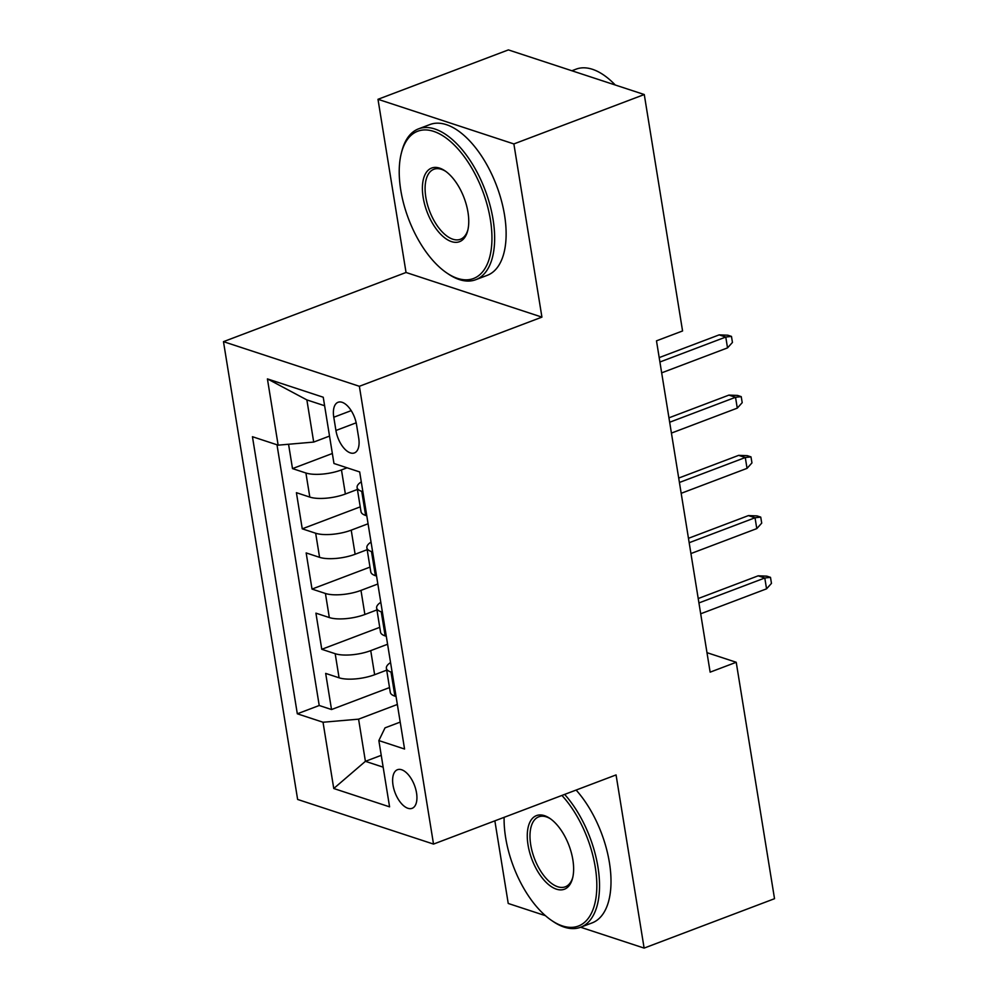 <?xml version="1.0" encoding="UTF-8"?>
<svg xmlns="http://www.w3.org/2000/svg" width="998" height="998" viewBox="0 0 998 998"><rect width="100%" height="100%" fill="white"/><g stroke="black" fill="none" stroke-linecap="round" stroke-linejoin="round"><path stroke-width="1.5" d="M416.528 792.886A20.646 10.392 -110.8 0 0 397.466 769.707A20.646 10.392 -110.8 0 0 393.025 785.164A20.646 10.392 -110.8 0 0 412.099 808.33A20.646 10.392 -110.8 0 0 416.528 792.886M494.858 820.843L508.231 903.464L545.432 915.677M223.477 341.653L297.629 799.448L433.519 844.083L359.367 386.288L223.477 341.653L406.036 272.479L541.926 317.127L513.87 143.937L377.993 99.301L406.036 272.479M377.993 99.301L508.381 49.9L644.271 94.536L513.87 143.937M288.559 444.26L292.501 468.598L332.359 453.491M357.421 489.444L345.37 494.01A25.811 8.396 170.8 0 1 309.817 497.091L296.406 492.688L302.257 528.828L360.241 506.859M367.177 549.686L355.126 554.252A25.811 8.396 -9.2 0 1 319.572 557.333L306.161 552.929L312.012 589.07L369.996 567.101M376.932 609.915L364.881 614.481A25.811 8.396 -9.2 0 1 329.328 617.562L315.917 613.159L321.768 649.299L379.751 627.33M644.271 94.536L682.57 330.962L656.484 340.842L710.139 672.153L736.225 662.273L706.983 652.667M333.781 417.239L335.927 430.487A20.01 10.067 -110.8 0 0 354.402 452.93A20.01 10.067 -110.8 0 0 358.694 437.972L356.548 424.711A20.01 10.067 -110.8 0 0 338.085 402.269A20.01 10.067 -110.8 0 0 333.781 417.239L351.221 410.627M400.198 722.103L385.028 727.854L378.853 740.578L404.564 749.024L359.679 471.942L333.968 463.496L323.24 397.229L267.414 378.891L278.143 445.158L252.444 436.712L297.317 713.795L323.028 722.24L358.581 719.159L365.405 761.324L383.157 767.163M378.853 740.578L389.582 806.846L333.756 788.507L323.028 722.24M387.586 644.246L370.732 650.634A25.811 8.396 170.8 0 1 335.178 653.702L321.768 649.299M386.688 670.157L374.637 674.723L370.732 650.634M377.83 584.005L360.977 590.392A25.811 8.396 170.8 0 1 325.423 593.473L312.012 589.07M368.075 523.763L351.221 530.15A25.811 8.396 170.8 0 1 315.667 533.231L302.257 528.828M347.067 467.8L341.466 469.921A25.811 8.396 170.8 0 1 305.912 473.002L292.501 468.598M276.995 444.784L319.223 705.499L331.523 709.541L389.507 687.572M374.637 674.723A25.811 8.396 -9.2 0 1 339.083 677.804L325.672 673.4L331.523 709.541M366.79 515.804L365.63 515.43A25.811 8.396 170.8 0 1 361.014 511.65L357.109 487.56A25.811 8.396 170.8 0 1 361.288 481.834M362.885 491.715L361.738 491.34A25.811 8.396 170.8 0 1 357.109 487.56M372.641 551.944L371.493 551.57A25.811 8.396 170.8 0 1 366.865 547.79A25.811 8.396 170.8 0 1 371.044 542.076M366.865 547.79L370.769 571.891A25.811 8.396 -9.2 0 0 375.385 575.671L376.545 576.046M382.396 612.186L381.248 611.811A25.811 8.396 170.8 0 1 376.633 608.032A25.811 8.396 170.8 0 1 380.799 602.305M376.633 608.032L380.525 632.121A25.811 8.396 -9.2 0 0 385.153 635.901L386.301 636.275M392.152 672.427L391.004 672.041A25.811 8.396 170.8 0 1 386.388 668.273A25.811 8.396 170.8 0 1 390.555 662.547M386.388 668.273L390.28 692.363A25.811 8.396 -9.2 0 0 394.909 696.142L396.056 696.517M324.612 405.737L306.873 399.911L313.696 442.077L278.143 445.158M329.527 436.076L313.696 442.077M580.624 927.242L644.122 948.1L774.523 898.699L736.225 662.273M644.122 948.1L616.065 774.922L433.519 844.083M541.926 317.127L359.367 386.288M381.236 755.336L365.405 761.324L333.756 788.507M397.341 704.476L358.581 719.159M319.223 705.499L297.317 713.795M306.873 399.911L267.414 378.891M659.915 362L725.771 337.05L719.159 334.879L727.804 335.203L731.472 336.401L725.771 337.05L727.53 347.89L661.674 372.84M719.159 334.879L659.204 357.596M731.472 336.401L732.445 342.426L727.53 347.89M490.38 219.585A78.73 39.596 -110.8 0 0 446.605 138.373A78.73 39.596 -110.8 0 0 401.346 153.156A78.73 39.596 -110.8 0 0 400.772 190.156A78.73 39.596 -110.8 0 0 446.717 272.916A78.73 39.596 -110.8 0 0 490.38 219.585M401.346 153.156L401.82 151.297A80.663 40.569 69.2 0 1 418.561 128.842A80.663 40.569 69.2 0 1 493.049 219.36A80.663 40.569 69.2 0 1 475.722 279.714A80.663 40.569 69.2 0 1 448.302 273.988L446.717 272.916M467.975 212.225A39.371 19.798 69.2 0 1 467.688 230.725A39.371 19.798 69.2 0 1 445.058 238.123A39.371 19.798 69.2 0 1 423.177 197.517A39.371 19.798 69.2 0 1 445.008 170.858A39.371 19.798 69.2 0 1 467.975 212.225M445.819 171.419A37.425 18.825 -110.8 0 0 433.881 169.273A37.425 18.825 -110.8 0 0 425.834 197.28A37.425 18.825 -110.8 0 0 460.402 239.283A37.425 18.825 -110.8 0 0 467.925 229.765M571.879 70.758L576.083 69.161A80.663 40.569 69.2 0 1 615.267 85.005M418.561 128.842L430.038 124.501A80.663 40.569 69.2 0 1 504.526 215.007A80.663 40.569 69.2 0 1 487.199 275.361L475.722 279.714M504.115 817.337A78.73 39.596 -110.8 0 0 505.649 837.696A78.73 39.596 -110.8 0 0 551.595 920.455A78.73 39.596 -110.8 0 0 595.257 867.137A78.73 39.596 -110.8 0 0 561.911 795.443M564.643 794.408A80.663 40.569 69.2 0 1 597.927 866.9A80.663 40.569 69.2 0 1 580.599 927.254A80.663 40.569 69.2 0 1 553.179 921.528L551.595 920.455M572.852 859.777A39.371 19.798 69.2 0 1 572.565 878.265A39.371 19.798 69.2 0 1 549.935 885.663A39.371 19.798 69.2 0 1 528.054 845.057A39.371 19.798 69.2 0 1 549.886 818.397A39.371 19.798 69.2 0 1 572.852 859.777M550.696 818.959A37.425 18.825 -110.8 0 0 538.758 816.826A37.425 18.825 -110.8 0 0 530.724 844.819A37.425 18.825 -110.8 0 0 565.28 886.823A37.425 18.825 -110.8 0 0 572.802 877.304M576.12 790.054A80.663 40.569 69.2 0 1 609.404 862.559A80.663 40.569 69.2 0 1 592.076 922.913L580.599 927.254M669.67 422.241L735.526 397.291L728.914 395.108L737.559 395.433L741.227 396.643L735.526 397.291L737.285 408.132L671.429 433.082M728.914 395.108L668.959 417.825M741.227 396.643L742.2 402.668L737.285 408.132M679.426 482.471L745.281 457.521L738.67 455.35L747.315 455.674L750.983 456.884L745.281 457.521L747.04 468.361L681.185 493.311M738.67 455.35L678.715 478.067M750.983 456.884L751.956 462.897L747.04 468.361M689.181 542.712L755.037 517.762L748.425 515.592L757.07 515.904L760.738 517.114L755.037 517.762L756.796 528.603L690.94 553.553M748.425 515.592L688.47 538.309M760.738 517.114L761.711 523.139L756.796 528.603M698.937 602.942L764.792 577.992L758.181 575.821L766.826 576.145L770.493 577.355L764.792 577.992L766.551 588.832L700.696 613.795M758.181 575.821L698.226 598.538M770.493 577.355L771.466 583.381L766.551 588.832M364.881 614.481L360.977 590.392M355.126 554.252L351.221 530.15M345.37 494.01L341.466 469.921M309.817 497.091L305.912 473.002M339.083 677.804L335.178 653.702M329.328 617.562L325.423 593.473M319.572 557.333L315.667 533.231M365.63 515.43L361.738 491.34M375.385 575.671L371.493 551.57M385.153 635.901L381.248 611.811M394.909 696.142L391.004 672.041M356.186 422.815L335.927 430.487"/></g></svg>
